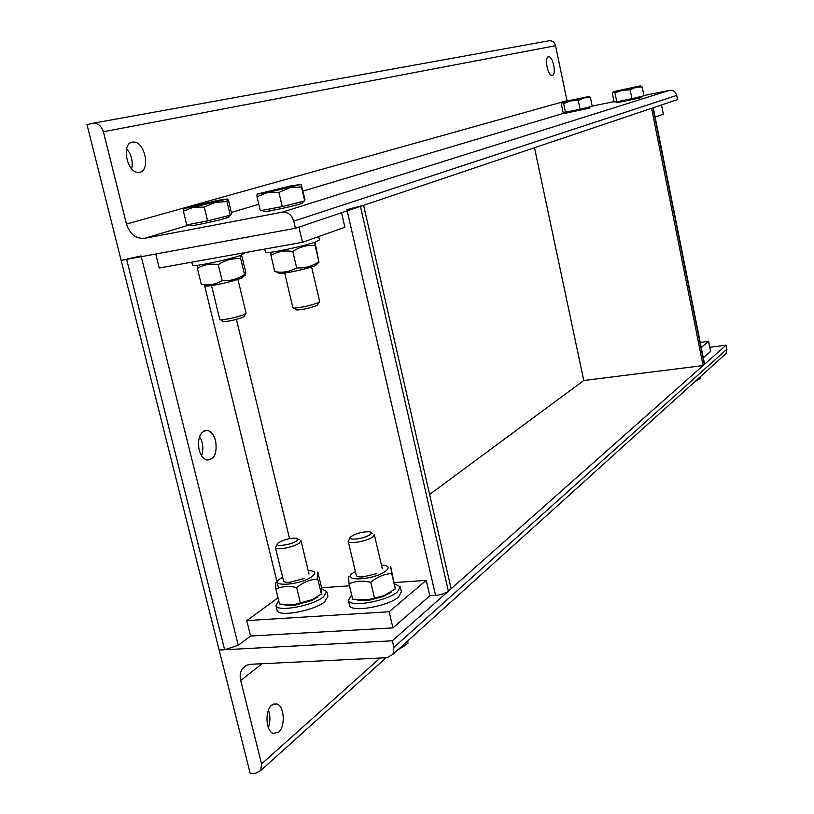 <?xml version="1.0" encoding="UTF-8"?>
<svg xmlns="http://www.w3.org/2000/svg" width="814" height="814" viewBox="0 0 814 814"><rect width="100%" height="100%" fill="white"/><g stroke="black" fill="none" stroke-linecap="round" stroke-linejoin="round"><path stroke-width="1.22" d="M215.639 440.944C217.297 453.327 214.377 459.696 206.888 460.042C203.256 458.842 200.641 455.382 199.054 449.643C197.415 437.24 200.305 430.85 207.712 430.494C211.416 431.674 214.051 435.154 215.639 440.944M201.618 455.738C203.765 448.952 203.073 442.521 199.542 436.426M141.076 255.911L121.144 260.388L219.149 650.02L392.348 640.791L393.895 647.374L393.009 654.242L387.098 657.681L249.949 664.316L246.072 665.465L242.562 668.457C240.222 671.774 239.601 675.793 240.7 680.524L261.569 763.929L260.724 770.543L255.637 773.229L250.163 773.3L219.149 650.02L224.633 649.735L238.268 645.258L250.59 636.029L246.764 620.614L389.153 611.752L426.261 580.341L429.823 595.787L435.571 595.4C441.086 594.831 445.35 593.416 448.382 591.157L451.119 588.736L363.604 205.311L346.906 209.625M250.59 636.029L392.938 627.889L389.153 611.752M392.938 627.889L429.823 595.787M321.489 587.779L349.491 585.785M394.373 582.6L426.261 580.341M246.764 620.614L278.012 597.802M298.911 227.106L302.482 242.307L159.239 268.01L155.759 254.009M302.482 242.307L344.902 227.248L341.565 212.739M661.497 104.965L663.329 114.184L655.138 117.094M700.244 342.429L708.607 341.331L701.261 347.547M703.306 357.753L710.612 351.383L708.607 341.331M653.266 107.702L651.576 108.303L703.103 365.567L704.558 364.021M534.503 147.741L583.76 380.504L703.103 365.567M271.805 705.056L276.964 703.957C284.422 706.104 285.592 726.739 278.541 732.234L273.209 733.414C265.71 731.186 264.703 710.256 271.805 705.056M268.345 727.584C270.411 721.703 270.441 715.903 268.427 710.184M724.063 355.311L726.108 353.469L726.902 349.175L726.108 345.187L709.798 347.313M726.108 345.187L392.348 640.791M583.76 380.504L429.599 494.464M277.238 544.261L275.407 547.588C275.987 550.569 293.64 547.293 299.226 543.152L300.977 540.669M296.53 540.954C290.659 545.238 272.883 547.262 277.971 543.091C283.394 539.692 289.519 538.044 296.347 538.135C298.473 538.553 298.534 539.489 296.53 540.954M321.601 588.878L326.74 591.483L323.473 596.886C312.708 605.87 277.269 612.342 275.946 605.596L278.683 600.559M326.862 591.981L327.92 596.377L324.664 601.811C313.919 610.866 278.49 617.327 277.157 610.51L277.004 609.93M283.506 580.789C283.76 582.03 285.826 582.529 289.682 582.295L304.039 578.561M282.662 577.33C264.153 587.209 299.359 586.161 312.311 576.322C316.626 572.71 315.252 570.807 308.201 570.594M317.368 597.293L311.589 600.559L294.658 605.27L284.829 605.026M275.895 589.122L279.548 604.069L293.376 604.802L312.556 599.552L321.367 593.935C321.947 593.915 321.947 591.544 321.377 586.823L317.836 572.11C317.246 571.977 317.226 574.287 317.775 579.008C310.215 579.446 303.184 582.315 296.662 587.637C289.102 585.714 282.183 586.212 275.895 589.122C275.539 584.34 275.763 581.979 276.577 582.051M317.775 579.008L321.367 593.935M296.662 587.637L300.315 602.686M350.091 537.932L348.209 541.249C348.718 544.505 367.45 541.178 372.781 536.864L374.277 534.533M369.994 534.625C364.285 539.122 345.289 541.056 350.946 536.589C356.481 533.19 362.668 531.603 369.495 531.807C371.642 532.254 371.815 533.19 369.994 534.625M405.199 645.421L398.138 649.664L407.997 643.192L407.753 640.933M407.509 641.147L407.997 643.192M394.597 583.801L400.244 586.762L397.466 591.839C387.21 601.231 349.613 607.753 348.412 600.406L351.648 594.881M400.335 587.169L401.404 591.768L398.636 596.896C388.41 606.349 350.824 612.85 349.613 605.433L349.491 604.914M356.257 575.254C356.583 576.617 358.852 577.167 363.075 576.912L376.394 573.656M355.392 571.591C336.192 581.807 373.585 581.023 386.05 570.807C389.926 567.287 388.39 565.364 381.43 565.038M391.066 592.277L383.333 596.509L368.813 600.335L357.631 600.091M349.033 583.892L352.676 599.185L367.653 599.816L384.137 595.583L395.299 588.837L390.669 566.575L391.727 573.555C384.228 573.982 377.248 576.902 370.787 582.336C362.902 580.382 355.647 580.901 349.033 583.892L348.626 576.739M391.727 573.555L395.299 588.837M370.787 582.336L374.409 597.73M699.023 379.304L695.166 381.43L700.61 378.052L700.345 376.729M552.33 75.356L551.953 75.387C547.649 75.641 544.159 57.122 548.453 56.746L548.778 56.726C553.093 56.481 556.583 74.837 552.33 75.356M139.754 172.273L137.708 172.375C126.546 171.876 121.449 143.457 132.285 142.114L134.076 142.033C145.218 142.46 150.478 170.543 139.754 172.273M131.654 168.783C133.14 161.386 131.481 154.66 126.658 148.606M589.071 96.54L590.445 97.66L584.126 97.873L578.286 100.539L570.675 100.834L588.878 96.53L567.053 101.038L555.555 45.706C554.446 42.053 552.136 40.435 548.646 40.832L93.142 123.209M92.491 123.331C97.67 122.792 101.302 125.6 103.378 131.756L126.475 224.054C129.874 234.147 135.918 238.909 144.638 238.329L282.051 212.21C287.769 211.803 291.677 214.784 293.762 221.154L295.431 228.276L121.144 260.388L86.986 124.603L92.491 123.331M295.431 228.276L677.533 99.562L676.709 95.401C675.589 91.677 673.188 89.988 669.495 90.354L643.905 95.564M613.848 101.679L592.175 106.095M563.603 103.571L562.169 102.401L570.675 100.834L563.603 103.571L565.404 112.23L563.044 112.251L561.253 103.673L562.138 102.411M567.053 101.038L562.169 102.401M578.286 100.539L580.087 109.239L592.216 106.308L590.445 97.66M580.087 109.239L565.404 112.23M589.712 106.919L589.926 107.947L589.173 108.242L565.74 113.156L565.547 112.2M640.618 85.908L642.185 86.996L635.927 87.179L630.148 89.855L622.313 90.181L640.313 85.897L613.4 91.687L622.313 90.181L615.018 92.979L613.308 91.85L612.403 92.603L613.898 101.903L616.809 101.77L615.018 92.979M630.148 89.855L631.929 98.698L643.945 95.787L642.185 86.996M631.929 98.698L616.809 101.77M641.218 96.449L641.432 97.497L640.791 97.761L616.819 102.768L616.615 101.781M237.942 279.446L246.103 313.258L244.037 314.631C235.215 317.663 227.411 319.393 220.614 319.821L219.79 319.475M222.965 321.255L223.596 321.642C229.09 321.306 235.388 319.912 242.511 317.46L244.18 316.331M215.211 202.391L204.283 207.112L193.335 207.234L227.248 198.982L226.974 201.567L215.211 202.391M226.974 201.567L230.25 215.222L231.664 213.675L228.429 200.234L227.248 198.982L217.664 200.376L184.961 208.15L193.335 207.234L183.394 211.213L183.954 208.588M230.25 215.222L207.631 220.879L204.283 207.112M207.631 220.879L186.742 224.888L183.394 211.213M228.876 215.568L229.182 216.809L226.007 218.111C216.89 220.95 190.496 226.546 190.507 225.631L190.496 225.559M192.511 265.252L192.552 265.405C192.653 267.226 229.039 259.625 241.32 255.199L245.39 252.554M243.335 276.689L240.537 278.561C229.446 282.173 218.569 284.656 207.916 286.029C205.454 286.213 204.701 285.968 205.677 285.307M197.385 268.406L201.272 284.259L203.256 284.534C209.829 285.439 216.117 284.157 222.141 280.677C230.291 281.166 237.749 279.11 244.526 274.522L244.973 275.132C245.625 275.926 245.869 274.908 245.706 272.079L241.951 256.481C240.934 254.66 240.527 255.403 240.71 258.679C232.672 258.109 225.193 260.114 218.264 264.703C210.633 263.38 203.673 264.611 197.385 268.406L197.944 265.262M244.526 274.522L240.71 258.679M222.141 280.677L218.264 264.703M311.589 266.931L319.699 301.556L317.908 302.839C309.045 305.942 300.997 307.712 293.762 308.119L292.898 307.763M296.113 309.585L296.784 310.002C302.625 309.686 309.127 308.262 316.28 305.738L317.714 304.66M289.764 187.688L278.897 192.45L267.44 192.623L301.149 184.381L301.445 186.915L289.764 187.688M256.99 196.754L257.041 194.139L267.44 192.623L256.99 196.754L260.327 210.765L282.224 206.563L278.897 192.45M301.445 186.915L304.711 200.905L304.985 199.552L301.149 184.381L290.517 185.958L257.061 194.119M304.711 200.905L282.224 206.563M302.696 201.414L302.991 202.706L300.244 203.887C291.453 206.725 263.461 212.607 263.624 211.589L263.614 211.528M265.466 252.157L265.496 252.289C265.405 254.314 303.978 246.347 315.791 241.88L319.424 239.916L318.65 236.569M317.002 264.072L314.692 265.852C308.068 268.518 288.044 273.087 281.145 273.494C278.51 273.667 277.716 273.412 278.754 272.7M275.692 271.764L276.048 271.805C283.303 272.894 290.171 271.591 296.672 267.877C304.772 268.417 312.179 266.361 318.905 261.691L315.191 243.305C314.58 241.504 314.56 242.226 315.12 245.462C307.132 244.821 299.705 246.835 292.816 251.506C284.849 250.173 277.554 251.465 270.93 255.382L270.93 252.228M318.905 261.691L315.12 245.462M296.672 267.877L292.816 251.506M274.796 271.632L270.93 255.382M204.436 284.91L278.561 588.095M238.268 645.258L141.27 256.675M347.181 210.846L435.571 595.4M289.55 538.593L236.436 319.393M126.638 259.371L224.633 649.735M448.382 591.157L360.439 206.38M652.94 107.855L704.314 364.499M380.118 658.017L261.569 763.929M240.7 680.524L262.047 663.715M726.902 349.175L393.895 647.374M103.378 131.756L555.555 45.706M566.982 100.671L126.475 224.054M669.495 90.354L282.051 212.21M293.762 221.154L676.709 95.401M144.638 238.329L190.283 224.705M231.369 212.444L258.781 204.273M303.012 191.076L565.649 112.708M207.712 430.494L203.775 430.982M653.266 107.743L704.568 364.041M276.964 703.957L273.331 704.09M386.131 657.722L260.724 770.543M726.108 353.469L393.009 654.242M246.927 665.069L242.562 668.457M297.995 539.082L298.982 539.651M309.035 574.053L301.038 540.893M283.577 581.054L275.407 547.588M277.157 610.51L275.946 605.596M311.589 600.559L312.556 599.552M294.658 605.27L293.376 604.802M371.245 532.844L372.14 533.374M382.285 568.701L374.328 534.717M356.318 575.498L348.209 541.249M349.613 605.433L348.412 600.406M383.333 596.509L384.137 595.583M368.813 600.335L367.653 599.816M548.778 56.726L548.107 56.878M134.076 142.033L130.454 142.837M243.925 316.748L245.777 313.766M223.596 321.642L220.614 319.821M211.528 285.592L219.811 319.587M190.171 224.226L190.507 225.631M191.758 262.179L192.552 265.405M241.972 277.991L244.973 275.132M207.916 286.029L203.256 284.534M317.409 305.148L319.302 302.116M296.784 310.002L293.762 308.119M284.686 273.087L292.918 307.855M263.298 210.195L263.624 211.589M264.733 249.084L265.496 252.289M315.466 265.537L319.057 262.098M281.145 273.494L276.048 271.805"/></g></svg>
